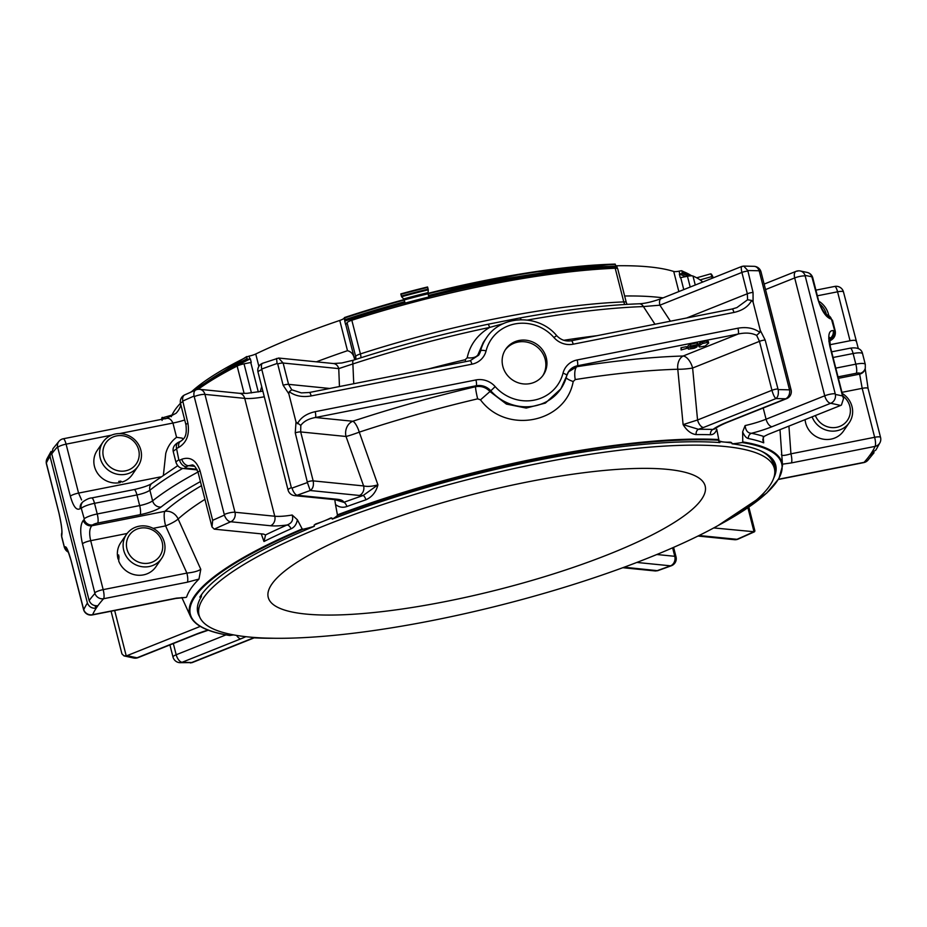 <?xml version="1.0" encoding="UTF-8"?>
<svg xmlns="http://www.w3.org/2000/svg" width="927" height="927" viewBox="0 0 927 927"><rect width="100%" height="100%" fill="white"/><g stroke="black" fill="none" stroke-linecap="round" stroke-linejoin="round"><path stroke-width="1.39" d="M815.354 415.551A18.459 17.474 34.6 0 0 843.35 424.462A18.459 17.474 34.6 0 0 842.91 396.014M140.128 528.181A18.459 17.474 -145.4 0 1 162.04 551.356A18.459 17.474 -145.4 0 1 131.564 557.382A18.459 17.474 -145.4 0 1 140.128 528.181M812.11 416.837A21.298 20.162 34.6 0 0 829.433 430.881A21.298 20.162 34.6 0 0 849.248 422.689A21.298 20.162 34.6 0 0 842.237 393.407M138.923 526.246A21.298 20.162 -145.4 0 1 161.101 535.331A21.298 20.162 -145.4 0 1 161.599 558.483A21.298 20.162 -145.4 0 1 132.619 563.002A21.298 20.162 -145.4 0 1 126.512 534.311A21.298 20.162 -145.4 0 1 138.923 526.246M161.599 558.483L155.852 566.837A21.298 20.162 -145.4 0 1 136.026 575.018A21.298 20.162 -145.4 0 1 118.702 560.986L118.992 556.837A21.298 20.162 -145.4 0 1 118.633 554.937L118.1 559.132L118.795 558.993M681.102 349.931L686.733 348.401L681.102 349.931L680.997 347.741L686.293 346.698L686.733 348.401M696.339 345.423L696.49 346.026C697.834 346.408 697.046 347.161 694.138 348.285L688.552 349.155C687.417 348.471 688.17 347.428 690.835 346.026L697.208 344.601L697.985 345.064L692.759 345.701L690.036 347.44L697.174 346.35L696.745 344.647M688.124 347.451C686.977 346.768 687.741 345.725 690.395 344.323L696.768 342.897L697.985 345.064M688.552 349.155L687.498 347.046M705.123 346.061L699.514 347.022L699.225 345.701L702.469 343.535L707.058 342.538A4.044 0.881 -14.3 0 1 708.216 342.631L708.692 343.036L705.123 346.061M699.514 347.022L698.784 343.998L700.059 342.781L706.629 340.835A4.044 0.881 165.7 0 1 707.776 340.927L708.692 343.036L708.263 341.356M805.088 419.641A21.298 20.162 34.6 0 0 820.835 438.598A21.298 20.162 34.6 0 0 843.5 431.043L849.248 422.689M118.1 559.132A21.298 20.162 -145.4 0 1 120.765 542.666L126.512 534.311M681.438 349.456L680.997 347.741M696.768 342.897L697.544 343.361L696.768 342.897M708.216 342.631L707.776 340.927M707.058 342.538L706.629 340.835M699.074 345.319L698.784 343.998M116.605 435.91A18.459 17.474 -145.4 0 1 138.529 459.097A18.459 17.474 -145.4 0 1 108.042 465.111A18.459 17.474 -145.4 0 1 116.605 435.91M826.432 314.624A18.459 17.474 34.6 0 0 819.781 304.056M880.569 437.567A7.52 1.645 165.7 0 0 880.557 437.428A7.52 1.645 165.7 0 0 874.648 437.289L862.18 388.343L859.642 374.137L838.402 378.332M867.846 460.29L874.045 452.712L870.186 455.331L871.925 452.805L875.969 449.919L880.14 442.341A7.52 7.231 24 0 1 875.088 446.385L791.368 462.921A7.52 1.784 -101.2 0 0 790.928 453.824L874.648 437.289A7.52 1.784 78.8 0 1 875.088 446.385A405.817 88.691 165.7 0 1 864.091 462.341L780.383 478.877A7.52 1.784 78.8 0 1 780.024 479.143L863.744 462.608A7.52 7.52 0 0 0 867.846 460.29L867.846 460.29A7.52 6.964 -137.8 0 1 864.091 462.341A7.52 1.784 78.8 0 1 863.744 462.608M505.238 349.919A22.793 21.576 -145.4 0 1 535.69 345.864A22.793 21.576 -145.4 0 1 542.747 375.759M176.339 598.158A7.52 1.784 78.8 0 1 175.979 598.425L186.107 597.405L176.339 598.158L92.619 614.682A7.52 7.231 -156 0 1 83.743 609.734A413.303 90.325 -14.3 0 1 87.416 603.083C89.004 606.756 91.785 608.483 95.782 608.251L97.509 605.725C93.534 605.968 90.742 604.242 89.154 600.557A413.303 90.325 -14.3 0 1 94.936 593.489L82.468 543.755C79.907 532.48 80.174 524.705 83.256 520.418A413.303 90.325 -14.3 0 1 84.125 519.583L84.218 518.749A12.028 2.63 -14.3 0 1 97.231 513.964L139.664 505.586L136.953 494.948A12.028 2.63 -14.3 0 0 149.896 490.221L152.607 500.847A349.456 76.373 -14.3 0 1 197.972 472.028M198.981 579.062L187.324 582.202A7.52 1.784 -101.2 0 0 186.883 573.095C193.419 572.411 198.054 571.148 200.788 569.317L198.981 579.062A307.196 67.138 165.7 0 0 186.663 596.953M204.948 499.363A318.019 69.502 165.7 0 0 178.135 518.993A12.028 10.823 48.1 0 0 164.913 511.333A12.028 2.851 -101.2 0 0 165.609 525.887A12.028 2.086 155.7 0 0 178.135 518.993L200.788 569.317M335.215 499.711L343.801 502.33A4.809 1.947 70 0 1 346.895 506.513A306.489 66.987 -14.3 0 1 365.933 499.792A4.809 1.634 71.1 0 0 363.141 495.505L359.386 495.458A7.52 6.292 -84.3 0 0 363.616 485.933C367.37 486.802 372.144 486.443 377.926 484.879L363.141 495.505A311.229 68.019 165.7 0 0 343.801 502.33A41.333 9.038 165.7 0 0 336.941 499.236L297.15 495.25A7.52 3.117 -110.1 0 1 292.051 488.1A413.303 90.325 -14.3 0 1 307.428 482.55L295.25 432.839L296.014 422.028L300.812 425.389C303.743 421.345 308.621 418.714 315.447 417.509A4.809 1.136 -101.2 0 0 315.168 411.681L475.945 379.943A19.838 18.783 34.6 0 1 495.18 386.605A40.278 38.134 34.6 0 0 534.253 400.128A40.278 38.134 34.6 0 0 563.002 373.21A19.838 18.783 34.6 0 1 577.162 359.954L737.938 328.204A4.809 1.136 -101.2 0 1 738.216 334.021C745.575 332.434 751.716 332.886 756.652 335.377L759.468 341.345L771.948 390.29C773.222 394.751 774.555 397.509 775.969 398.564C778.054 396.895 778.773 393.905 778.147 389.607A413.303 90.325 -14.3 0 1 789.526 389.861L759.178 270.8A413.303 90.325 165.7 0 0 747.799 270.545L753.048 292.457L753.083 302.109L751.646 300.418L747.579 299.769L736.861 307.613M307.428 482.55L310.221 490.522C312.967 488.656 313.952 485.447 313.164 480.881L363.616 485.933L346.026 436.478A12.028 0.788 160.4 0 0 359.27 432.144A12.028 3.557 71.7 0 0 352.781 421.252A12.028 10.058 -84.3 0 0 346.026 436.478L300.684 431.936A4.809 1.054 165.7 0 0 295.25 432.839M568.39 371.912L576.791 366.721A12.028 4.647 81.1 0 0 575.238 379.572L573.199 381.53C565.794 422.886 506.304 434.833 480.499 399.838L477.648 398.842A12.028 0.973 76.7 0 1 475.574 386.71C481.264 385.748 486.142 387.416 490.174 391.715L506.42 404.091L526.235 408.077L545.4 403.083L560.8 388.9A45.087 42.688 34.6 0 0 566.721 375.817A4.809 1.46 -165.8 0 0 566.791 375.667A4.809 1.46 -165.8 0 0 563.002 373.21M577.162 359.954A4.809 1.136 -101.2 0 1 577.451 365.771L738.216 334.021L683.164 356.014A12.028 8.401 -91.7 0 0 677.788 369.247A12.028 1.506 174.6 0 0 692.62 368.031A12.028 6.037 68.2 0 0 683.164 356.014A329.861 72.086 165.7 0 0 576.791 366.721L577.451 365.771A15.029 14.229 34.6 0 0 568.691 371.46A15.029 14.229 34.6 0 0 566.803 375.516M789.526 389.861A7.52 5.875 92 0 1 785.609 398.795L726.942 422.225A41.333 9.038 165.7 0 0 712.979 429.433A311.229 68.019 165.7 0 0 698.448 429.294A4.809 3.511 -90.4 0 0 696.131 434.589C691.148 433.952 686.814 430.626 683.106 424.612L697.556 419.989A7.52 3.778 68.2 0 0 703.454 427.509L698.448 429.294L683.106 424.612L677.788 369.247A318.019 69.502 -14.3 0 0 575.238 379.572M83.256 520.418A7.52 6.848 46.1 0 0 91.831 525.76C89.432 528.552 89.05 533.523 90.695 540.684L103.175 589.63L186.883 573.095L165.609 525.887L153.117 528.355M115.411 433.987A21.298 20.162 -145.4 0 1 137.578 443.06A21.298 20.162 -145.4 0 1 138.088 466.211A21.298 20.162 -145.4 0 1 109.096 470.731A21.298 20.162 -145.4 0 1 103.001 442.04A21.298 20.162 -145.4 0 1 115.411 433.987M138.088 466.211L132.329 474.566A21.298 20.162 -145.4 0 1 122.167 482.052L120.649 481.125A21.298 20.162 -145.4 0 1 118.726 481.368L120.301 482.55A21.298 20.162 -145.4 0 1 97.856 473.709A21.298 20.162 -145.4 0 1 97.242 450.395L103.001 442.04M91.68 497.95A7.52 1.784 78.8 0 1 94.519 503.326L136.953 494.948A7.52 1.784 78.8 0 0 134.125 489.572L91.68 497.95C89.548 497.973 86.651 499.247 83.001 501.75L82.097 502.608A7.52 6.848 46.1 0 0 80.243 508.575C76.651 510.916 73.349 506.779 70.336 496.177L57.544 446.802A413.303 90.325 165.7 0 0 51.761 453.871L89.154 600.557M57.856 447.22A7.52 1.645 -14.3 0 1 66.084 444.149L78.563 493.094L81.576 499.966M84.218 518.749L81.112 507.741A413.303 90.325 165.7 0 0 80.243 508.575M94.936 593.489A7.52 6.964 42.2 0 0 103.604 598.726A7.52 1.784 -101.2 0 0 103.175 589.63A7.52 1.645 165.7 0 0 94.948 592.701M46.35 463.048A7.52 7.231 -156 0 1 46.86 459.039L51.031 451.461L50.023 456.397A413.303 90.325 165.7 0 0 46.35 463.048L58.911 512.758C61.472 524.033 62.422 531.577 61.773 535.389A413.303 90.325 165.7 0 0 61.588 536.073L64.612 547.915A413.303 90.325 -14.3 0 1 64.786 547.231C65.944 545.366 68.019 549.734 71.043 560.348L83.743 609.734M64.786 547.231A7.52 7.277 15.1 0 0 68.053 551.183M865.076 368.992A7.52 7.277 -164.9 0 1 859.642 374.137A405.817 88.691 -14.3 0 0 859.816 373.465A7.52 7.289 -166.3 0 0 865.297 368.135L865.076 368.992M61.773 535.389A7.52 7.277 -164.9 0 1 61.842 532.701M123.998 655.899L127.15 655.598A405.817 88.691 165.7 0 0 137.057 657.776A7.52 6.64 100.7 0 1 133.859 658.054L123.998 655.899L121.935 653.871L111.078 611.241M199.595 625.992L199.85 626.571L127.15 655.598M254.079 637.88L192.237 662.585L180.023 662.689A7.52 5.875 -88 0 0 182.086 662.284A7.52 3.778 -111.8 0 1 176.188 654.763A7.52 1.645 165.7 0 0 173.117 656.594A7.52 1.645 165.7 0 0 173.001 657.034A7.52 7.52 0 0 0 180.023 662.689M657.707 570.696L655.424 570.974L657.486 570.545A405.817 88.691 165.7 0 0 670.557 565.829A7.52 3.117 69.9 0 0 671.333 565.771L657.707 570.696L624.161 567.208M713.732 527.938L754.497 531.774L754.902 530.916L748.842 507.127M828.761 315.528A21.298 20.162 34.6 0 0 818.784 301.171M842.504 395.956L843.547 398.494L841.438 405.041L840.557 405.481A405.817 88.691 165.7 0 0 830.638 403.303A7.52 6.64 -79.3 0 0 835.389 394.462A413.303 90.325 -14.3 0 1 842.504 395.956L829.874 346.397C827.707 335.516 828.831 330.255 833.246 330.603A413.303 90.325 -14.3 0 1 834.474 330.974L834.624 330.464A12.028 2.63 -14.3 0 1 835.25 331.043C835.911 335.887 833.779 339.282 828.831 341.24M762.759 439.722L763.894 436.513L767.857 434.508L840.557 405.481M762.77 439.804L763.709 442.816L763.188 437.301M763.894 436.513A311.229 68.019 165.7 0 0 751.473 433.28A4.809 4.276 -78.6 0 0 748.356 438.529C746.212 438.042 744.3 435.817 742.631 431.831L745.111 425.574C745.69 430.626 747.811 433.187 751.473 433.28A41.333 9.038 165.7 0 0 771.971 426.733L830.638 403.303A7.52 3.778 68.2 0 1 824.74 395.794L766.073 419.213A7.52 3.778 68.2 0 0 771.971 426.733M781.38 454.67C781.716 455.899 784.891 455.609 790.928 453.824L788.923 426.096M791.368 462.921L783.489 464.033M291.738 389.78L288.564 384.346L283.129 363.036A4.809 1.054 165.7 0 0 277.694 363.94L283.129 385.25L288.818 393.79L289.294 391.715L291.738 389.78L301.356 392.897L309.351 392.492A4.809 1.136 78.8 0 1 311.159 395.933L471.901 364.195A19.838 18.783 34.6 0 0 486.072 350.916A4.809 1.46 14.2 0 0 480.592 350.87L478.031 354.577A12.028 6.315 12.3 0 1 467.208 357.776C469.885 344.937 477.359 334.821 489.641 327.428L503.349 323.639M486.072 350.916A40.278 38.134 34.6 0 1 514.833 323.952A40.278 38.134 34.6 0 1 553.929 337.521L556.652 335.609C560.789 339.954 565.69 341.669 571.368 340.754L732.11 309.015A4.809 1.136 78.8 0 1 733.929 312.457C742.55 310.522 748.448 306.513 751.646 300.418M753.083 302.109L760.279 330.36L759.804 332.422L756.652 335.377M502.816 366.327A22.793 21.576 -145.4 0 1 505.771 349.108A22.793 21.576 -145.4 0 1 536.779 344.265A22.793 21.576 -145.4 0 1 543.315 374.971A22.793 21.576 -145.4 0 1 520.858 383.511A22.793 21.576 -145.4 0 1 502.816 366.327M300.812 425.389L300.684 431.936L313.164 480.881A4.809 1.054 165.7 0 0 307.729 481.785M214.253 529.155L211.982 526.93L212.677 520.325A413.303 90.325 -14.3 0 1 224.427 515.099A7.52 4.392 66.4 0 0 230.753 521.762A405.817 88.691 165.7 0 0 214.253 529.155L263.546 534.091L265.585 534.96L263.975 541.495L261.252 533.871M270.533 525.748A7.52 6.292 -84.3 0 0 274.763 516.235L234.971 512.249A7.52 6.292 -84.3 0 1 230.753 521.762L270.533 525.748A41.333 9.038 165.7 0 0 287.046 524.995A4.809 2.851 -113.8 0 1 290.997 528.842C294.473 527.254 296.594 524.23 297.358 519.757L292.167 515.018C293.616 519.908 291.901 523.234 287.046 524.995A311.229 68.019 165.7 0 0 265.562 534.914M365.933 499.792C372.086 496.953 376.084 491.982 377.926 484.879L359.27 432.144A318.019 69.502 -14.3 0 1 477.648 398.842M480.499 399.838L490.8 390.812A15.029 14.229 34.6 0 0 476.223 385.759L475.574 386.71A329.861 72.086 165.7 0 0 352.781 421.252L315.447 417.509L476.223 385.759A4.809 1.136 -101.2 0 0 475.945 379.943M573.199 381.53A12.028 2.677 14.8 0 1 566.188 377.799M714.995 428.877L712.979 429.433A4.809 3.72 -88.4 0 0 710.453 434.728C713.419 434.763 715.528 432.932 716.756 429.247L718.912 440.221A33.824 7.393 -14.3 0 0 718.842 441.298A33.824 7.393 -14.3 0 0 719.897 442.573A298.957 65.33 165.7 0 0 332.248 519.12L332.028 518.263L330.522 518.077M191.877 465.041L188.552 465.702L194.577 466.304M120.301 482.55L119.965 481.229M51.761 453.871L52.955 448.68L59.154 441.09A7.52 6.964 42.2 0 0 57.544 446.802M95.782 608.251L95.122 605.655M50.023 456.397L87.416 603.083M201.101 595.934L201.46 594.983L201.321 596.803L199.815 597.092L201.066 595.273A298.957 65.33 165.7 0 1 314.323 526.281A33.824 7.393 -14.3 0 1 303.141 529.213L302.19 528.935L297.358 519.757M133.859 658.054A7.52 7.52 0 0 0 138.042 657.649A7.52 3.778 -111.8 0 1 137.057 657.776L195.736 634.346A41.333 9.038 165.7 0 1 208.019 630.07M201.321 596.803A297.451 65.006 165.7 0 0 197.775 612.48A297.451 65.006 165.7 0 0 199.548 616.617M671.333 565.771A7.52 7.52 0 0 0 676.026 556.86A7.52 1.645 165.7 0 0 674.775 556.304A7.52 6.292 95.7 0 1 670.557 565.829L636.837 562.446M253.21 637.382A33.824 7.393 -14.3 0 1 253.106 637.799A305.11 66.686 -14.3 0 0 273.917 638.274M699.051 535.516L736.953 539.317A7.52 6.292 95.7 0 1 734.393 539.688A7.52 7.52 0 0 0 738.147 539.097A7.52 4.392 -113.6 0 1 736.953 539.317A405.817 88.691 165.7 0 0 753.454 531.924M833.246 330.603A7.52 6.883 106.4 0 1 829.398 338.865M834.624 330.464L831.449 319.131A413.303 90.325 165.7 0 0 830.221 318.761C825.331 316.536 821.183 309.885 817.753 298.818L811.878 276.825A413.303 90.325 165.7 0 0 805.042 275.4L835.389 394.462M830.221 318.761A7.52 6.883 -73.6 0 0 826.235 314.577M773.686 478.158A298.957 65.33 165.7 0 0 775.702 465.169A298.957 65.33 165.7 0 0 732.052 443.801L731.832 442.932L729.375 442.156L730.395 442.191M742.631 431.831L742.759 441.936A305.701 66.814 -14.3 0 1 782.539 465.644L779.989 429.664M732.052 443.801A33.824 7.393 -14.3 0 0 742.075 442.538L742.759 441.936M703.454 427.509L775.969 398.564A405.817 88.691 165.7 0 1 785.609 398.795A7.52 3.778 68.2 0 0 786.594 398.668A7.52 7.52 0 0 0 791.09 389.827A7.52 1.645 165.7 0 0 789.769 389.27M760.279 330.36L765.169 340.047L778.147 389.607M747.579 299.769L747.336 293.755A4.809 1.054 -14.3 0 1 753.048 292.457M483.257 342.492L478.031 354.577M465.748 361.611A12.028 0.915 76.7 0 1 465.18 359.722L467.208 357.776M277.694 363.94L277.08 363.488A413.303 90.325 165.7 0 0 261.704 369.039L291.345 487.695L292.051 488.1M291.345 487.695A7.52 1.645 165.7 0 0 288.181 489.56A7.52 1.645 165.7 0 0 288.054 490.001A7.52 7.52 0 0 0 294.589 495.621A7.52 6.292 -84.3 0 0 297.15 495.25A405.817 88.691 165.7 0 1 310.221 490.522L359.386 495.458M288.818 393.79L296.014 422.028M719.676 441.715L720.302 441.24L719.897 442.573M314.323 526.281L314.102 525.424L315.84 523.94M229.027 635.146L229.942 635.47A33.824 7.393 -14.3 0 1 233.616 634.902M346.895 506.513C342.816 507.95 339.027 507.278 335.504 504.531L334.948 500.835M335.504 504.531L337.416 514.867A305.701 66.814 -14.3 0 1 718.877 439.537M332.248 519.12A33.824 7.393 -14.3 0 0 337.301 515.574L337.416 514.867M224.427 515.099L194.079 396.038A413.303 90.325 165.7 0 0 182.793 401.055A7.52 4.612 -114.3 0 1 184.728 394.879A7.52 7.52 0 0 0 180.533 403.581L185.968 424.902C186.953 434.334 185.493 438.031 180.811 441.171A7.52 4.878 64.7 0 0 178.737 447.405A413.303 90.325 165.7 0 0 176.536 448.459L178.841 459.954L179.56 460.302A413.303 90.325 -14.3 0 1 181.762 459.247C190.162 456.374 196.257 460.209 200.047 470.765L212.677 520.325M182.793 401.055L187.914 423.187C189.722 434.589 186.663 442.654 178.737 447.405M181.762 459.247A7.52 4.878 64.7 0 0 188.552 465.702A405.817 88.691 -14.3 0 0 186.385 466.733A4.508 0.985 -14.3 0 0 185.875 468.135L196.86 469.236M182.92 439.56A7.52 1.784 78.8 0 1 182.283 438.158L176.57 437.312C171.147 441.391 167.544 446.791 165.748 453.488L163.419 474.925M46.86 459.039L46.86 459.039A7.52 7.52 0 0 0 46.443 463.952A7.52 1.645 -14.3 0 1 46.431 463.813M202.457 593.361A296.849 64.878 165.7 0 0 201.449 594.925L201.46 594.983A296.849 64.878 165.7 0 0 201.078 595.621M197.486 606.629A296.849 64.878 165.7 0 0 197.926 610.626L199.05 615.041A296.849 64.878 165.7 0 0 467.44 613.083A296.849 64.878 165.7 0 0 769.642 485.852A296.849 64.878 165.7 0 0 774.358 468.402A296.849 64.878 165.7 0 0 470.684 478.853A296.849 64.878 165.7 0 0 199.05 615.041M331.762 517.938A296.849 64.878 165.7 0 0 323.871 521.044A296.849 64.878 165.7 0 0 314.23 524.96M330.974 517.938A298.007 65.133 -14.3 0 0 329.989 518.32A33.824 7.393 -14.3 0 1 323.871 521.044A33.824 7.393 -14.3 0 1 316.617 523.662A298.007 65.133 -14.3 0 0 315.192 524.242M731.843 442.967A296.849 64.878 165.7 0 0 724.01 442.028A296.849 64.878 165.7 0 0 719.653 441.634M731.206 442.388A298.007 65.133 -14.3 0 0 729.375 442.156A33.824 7.393 -14.3 0 1 724.01 442.028A33.824 7.393 -14.3 0 1 720.302 441.24A298.007 65.133 -14.3 0 0 719.723 441.194M774.358 468.402L773.211 463.929A296.849 64.878 165.7 0 0 760.986 450.997M812.319 277.497A7.52 1.645 -14.3 0 1 812.794 277.903A7.52 7.52 0 0 0 807.208 272.434L807.208 272.434A7.52 6.756 103 0 1 811.878 276.825M805.042 275.4A7.52 6.64 -79.3 0 0 800.186 270.962L800.186 270.962A7.52 6.64 -79.3 0 0 796.977 271.24M807.208 272.434L800.186 270.962A7.52 7.52 0 0 0 796.003 271.368A7.52 3.778 68.2 0 0 794.694 277.938A7.52 1.645 -14.3 0 1 804.891 275.945M759.734 271.426A7.52 1.645 -14.3 0 1 761.044 271.982A7.52 7.52 0 0 0 754.022 266.327A7.52 5.875 92 0 1 759.178 270.8M747.799 270.545L743.709 266.084L741.797 266.431L661.194 298.621A7.52 3.778 68.2 0 0 659.885 305.192L643.408 306.57L654.972 324.241M747.614 271.147A4.809 1.054 -14.3 0 0 741.901 272.434C740.94 268.135 741.079 266.153 742.307 266.501M353.511 360.163C397.115 345.98 441.878 334.033 487.799 324.299A7.52 1.379 78.1 0 1 489.641 327.428A297.776 65.075 -14.3 0 0 352.886 363.94L338.749 368.61A7.52 6.292 95.7 0 0 333.465 363.535L341.854 362.967L353.511 360.163A7.52 2.109 71.9 0 0 352.886 363.94L353.743 383.732M339.456 386.547L338.749 368.61L283.129 363.036L278.621 358.054L262.712 363.233A7.52 7.52 0 0 0 258.019 372.144A7.52 1.645 -14.3 0 1 258.135 371.704A7.52 1.645 -14.3 0 1 261.31 369.838M277.08 363.488L276.559 358.459M261.704 369.039A7.52 3.117 -110.1 0 1 262.712 363.233M194.705 396.432A7.52 1.645 -14.3 0 1 204.937 394.392A7.52 6.292 -84.3 0 0 199.653 389.328A7.52 7.52 0 0 0 195.898 389.919A7.52 4.392 66.4 0 0 194.079 396.038M119.583 433.581L172.943 423.048C170.927 418.877 168.413 417.463 165.377 418.807M487.799 324.299L519.421 318.054C564.334 309.838 604.265 305.087 639.213 303.789A7.52 5.168 88 0 1 643.408 306.57A297.776 65.075 -14.3 0 0 527.475 320.047M519.421 318.054A7.52 2.178 79.6 0 1 521.194 319.676M219.989 375.319A266.061 58.146 165.7 0 1 250.336 358.819L251.252 362.399A7.52 1.645 165.7 0 1 250.777 362.503L244.033 363.836A7.52 1.645 165.7 0 0 237.138 366.049A276.165 60.359 165.7 0 0 198.077 389.34M180.858 404.844A22.549 20.695 -135.5 0 1 176.026 413.28L166.454 418.39L63.256 438.772A7.52 7.52 0 0 0 59.154 441.09M180.464 403.28A277.891 60.73 165.7 0 0 171.321 416.71M702.736 282.028A276.165 60.359 165.7 0 0 692.979 276.037A7.52 1.645 165.7 0 0 687.463 276.269L690.209 287.034M615.204 268.251L623.778 301.901A7.52 1.645 -14.3 0 1 626.293 302.48L617.718 268.83A7.52 1.645 165.7 0 0 615.204 268.251A276.165 60.359 165.7 0 0 351.831 320.255A7.52 1.645 165.7 0 0 347.057 322.689L355.632 356.35A7.52 1.645 -14.3 0 1 360.406 353.917A276.165 60.359 -14.3 0 1 623.778 301.901A7.52 5.099 -92.4 0 0 624.868 304.485M404.079 300.07A269.073 58.807 165.7 0 0 344.832 317.903L344.844 320.985A7.52 1.645 -14.3 0 1 344.751 321.124L345.655 324.705A7.52 1.645 165.7 0 0 345.759 324.566L347.057 322.689M345.759 324.566L354.346 358.228A7.52 7.115 34.6 0 1 354.45 358.737L354.299 358.274C353.372 354.16 351.101 351.634 347.486 350.696L339.769 320.441A7.52 1.645 165.7 0 0 344.126 318.146L344.554 317.521M250.336 358.819A7.52 1.645 -14.3 0 1 249.873 358.911L247.613 359.363A268.471 58.679 -14.3 0 0 198.042 389.34M339.769 320.441A263.025 57.486 165.7 0 0 255.736 353.998A7.52 1.645 165.7 0 1 249.143 356.072L246.362 357.219L247.613 359.363M246.895 356.524L246.362 357.219A269.073 58.807 165.7 0 0 191.356 391.912M691.588 275.817A269.073 58.807 165.7 0 0 682.145 271.171L682.052 273.569L679.792 274.021A7.52 1.645 -14.3 0 1 679.34 274.102L680.244 277.683A7.52 1.645 165.7 0 0 680.708 277.602L687.463 276.269M682.145 271.171L681.322 270.73L682.145 271.171M678.842 291.576L673.72 271.46A7.52 1.645 165.7 0 0 679.074 271.182L681.322 270.73M682.052 273.569A268.471 58.679 -14.3 0 1 688.043 276.153M685.447 276.663A266.061 58.146 165.7 0 0 679.34 274.102M428.83 296.698A266.061 58.146 165.7 0 1 615.308 267.694L615.458 268.239M404.821 302.99A266.061 58.146 165.7 0 0 344.751 321.124M615.308 267.694A7.52 1.645 -14.3 0 1 615.389 267.567L615.818 266.941A268.471 58.679 -14.3 0 0 428.691 296.188M345.284 320.36A268.471 58.679 -14.3 0 1 404.693 302.469M405.493 303.847L403.662 298.934L401.588 296.733A176.918 38.667 -14.3 0 1 428.262 289.838L428.077 293.778A269.073 58.807 165.7 0 1 615.366 264.473L615.818 266.941M196.2 389.792A269.073 58.807 -14.3 0 1 246.802 358.923M682.573 272.874A269.073 58.807 -14.3 0 1 689.456 275.945M345.261 319.606A269.073 58.807 -14.3 0 1 404.508 301.773M261.692 386.582L260.244 391.634M347.486 350.696A263.025 57.486 165.7 0 0 316.385 361.831M615.679 265.713A7.52 1.645 165.7 0 0 616.722 265.759A263.025 57.486 165.7 0 1 673.72 271.46M663.083 297.868A263.025 57.486 165.7 0 0 624.636 296.003M428.517 295.493A269.073 58.807 -14.3 0 1 615.806 266.188M405.122 303.871A163.233 35.678 -14.3 0 1 429.027 297.683L428.958 298.204M429.027 297.683L428.077 293.778A163.836 35.805 -14.3 0 0 404.056 300M428.262 289.838L427.706 287.416A177.52 38.795 -14.3 0 0 400.904 294.357L401.588 296.733M700.082 279.896L711.415 276.686A176.918 38.667 -14.3 0 1 712.376 278.181M696.687 277.81L710.685 273.847L711.843 275.956L711.415 276.686M710.685 273.847L711.403 274.253A177.52 38.795 -14.3 0 1 713.083 277.602L713.153 277.868M161.877 419.294A177.52 38.795 -14.3 0 1 161.819 418.031L172.028 415.041M162.132 419.247L162.26 417.324M271.808 584.161A225.458 49.27 165.7 0 0 268.239 597.405A225.458 49.27 165.7 0 0 498.877 589.468A225.458 49.27 165.7 0 0 705.169 486.038A225.458 49.27 165.7 0 0 501.333 487.521A225.458 49.27 165.7 0 0 271.808 584.161M690.835 346.026L690.395 344.323M691.832 346.756L691.681 346.153M702.469 343.535L702.029 341.831M700.499 344.485L700.059 342.781M134.125 489.572C143.221 487.463 149.166 485.389 151.958 483.349A7.52 6.582 51.7 0 0 149.896 490.221A349.456 76.373 -14.3 0 1 182.665 468.425M140.104 514.682A19.537 4.276 -14.3 0 0 161.136 506.988A7.52 6.582 51.7 0 1 152.607 500.847A12.028 2.63 -14.3 0 1 139.664 505.586A7.52 1.784 78.8 0 1 140.104 514.682L97.659 523.06A7.52 1.784 78.8 0 0 97.231 513.964L94.519 503.326A12.028 2.63 -14.3 0 0 81.518 508.112M835.795 368.123L855.83 364.16A7.52 1.784 78.8 0 1 856.27 373.268A4.508 0.985 -14.3 0 1 859.816 373.465M833.083 357.486L853.118 353.535L855.83 364.16A12.028 2.63 -14.3 0 1 865.285 364.381A12.028 2.63 -14.3 0 1 865.297 364.508M838.02 376.86L856.27 373.268M868.089 388.622A7.52 1.645 165.7 0 0 868.078 388.483A7.52 1.645 165.7 0 0 862.18 388.343L841.971 392.33M83.511 609.294A7.52 1.645 165.7 0 0 83.523 609.433A7.52 7.52 0 0 0 92.26 614.949A7.52 1.784 -101.2 0 0 92.619 614.682A405.817 88.691 165.7 0 1 103.604 598.726L187.324 582.202M82.468 543.755A7.52 1.645 -14.3 0 1 90.695 540.684L127.115 533.488M495.18 386.605L490.8 390.812A45.087 42.688 34.6 0 0 560.8 388.9L568.691 371.46M161.136 506.988A341.936 74.728 -14.3 0 1 200.417 481.577M84.125 519.583A7.52 6.825 46.6 0 0 92.688 524.949A405.817 88.691 -14.3 0 0 91.831 525.76L164.913 511.333A329.861 72.086 -14.3 0 1 201.46 485.678M160.603 476.895L78.563 493.094A7.52 1.645 165.7 0 0 70.336 496.177M83.001 501.75A7.52 6.825 46.6 0 0 81.112 507.741M92.688 524.949A4.508 0.985 -14.3 0 1 97.659 523.06M71.043 560.348A7.52 1.645 165.7 0 0 71.043 560.487L83.523 609.433A7.52 1.645 165.7 0 0 83.615 609.607M67.659 550.024L71.043 560.487A7.52 1.645 165.7 0 0 71.112 560.615M64.612 547.915A7.52 7.289 13.7 0 0 68.459 552.191M831.646 351.831L850.291 348.158A7.52 1.784 -101.2 0 1 853.118 353.535A12.028 2.63 -14.3 0 1 862.573 353.755A12.028 2.63 -14.3 0 1 862.597 353.882M58.911 512.758A7.52 1.645 165.7 0 0 58.922 512.909C61.182 523.28 62.155 529.908 61.831 532.77L61.715 537L64.427 547.625L68.679 552.77M61.588 536.073A7.52 7.289 -166.3 0 1 61.703 533.245M126.223 655.876L114.67 610.534M253.5 637.857L191.738 662.515A405.817 88.691 165.7 0 1 182.086 662.284L240.765 638.854A41.333 9.038 165.7 0 0 245.84 636.675M747.904 507.764L754.045 531.901M855.957 341.032A7.52 1.645 165.7 0 0 855.957 340.893A7.52 1.645 165.7 0 0 850.047 340.754L837.568 291.808A7.52 1.645 -14.3 0 1 843.477 291.947A7.52 1.645 -14.3 0 1 843.489 292.086M829.364 339.734A405.817 88.691 -14.3 0 1 829.433 339.745A4.508 0.985 -14.3 0 1 829.375 340.58M748.356 438.529A306.489 66.987 -14.3 0 1 763.709 442.816M765.169 340.047A4.809 1.054 -14.3 0 0 759.468 341.345L692.62 368.031L697.556 419.989L771.948 390.29A4.809 1.054 -14.3 0 1 777.649 388.992M471.901 364.195A4.809 1.136 78.8 0 0 470.093 360.754L478.622 355.238A15.029 14.229 34.6 0 0 480.592 350.87A45.087 42.688 34.6 0 1 486.524 337.741C501.171 314.751 538.714 313.766 556.652 335.609M289.294 391.715C295.134 396.026 302.422 397.428 311.159 395.933M553.929 337.521A19.838 18.783 34.6 0 0 573.187 344.195L733.929 312.457M571.368 340.754A4.809 1.136 78.8 0 1 573.187 344.195M759.804 332.422C753.964 328.112 746.675 326.71 737.938 328.204M315.168 411.681C306.547 413.616 300.638 417.637 297.451 423.72M263.975 541.495A306.489 66.987 -14.3 0 1 290.997 528.842M696.131 434.589A306.489 66.987 -14.3 0 1 710.453 434.728M197.184 469.896L183.314 468.506A7.52 6.292 -84.3 0 0 185.875 468.135M46.501 464.091A7.52 1.645 -14.3 0 1 46.443 463.952L58.922 512.909M138.042 657.649L196.709 634.219A7.52 3.778 -111.8 0 1 195.736 634.346M240.765 638.854A7.52 3.778 -111.8 0 1 236.594 635.412M199.178 615.493A297.451 65.006 -14.3 0 1 197.671 612.04M226.003 634.868L176.188 654.763L173.326 643.547M672.608 547.811L674.775 556.304L656.814 554.508M850.047 340.754L829.897 344.74M834.474 330.974A7.52 6.906 107.1 0 1 829.433 339.745M829.874 346.397A7.52 1.645 -14.3 0 1 830.36 346.802L829.63 337.416L828.715 338.529M834.937 393.79A7.52 1.645 165.7 0 0 824.74 395.794L794.694 277.938L765.528 289.583M817.753 298.818A7.52 1.645 -14.3 0 1 818.228 299.212L812.794 277.903M831.449 319.131A7.52 6.906 -72.9 0 0 827.116 314.832L826.328 314.635C826.061 315.377 819.225 305.817 818.228 299.212M831.913 319.838A12.028 2.63 -14.3 0 1 832.539 320.418L827.116 314.832M775.586 464.74A298.957 65.33 -14.3 0 1 774.555 474.798M771.276 457.695A298.007 65.133 -14.3 0 1 774.613 469.63M726.942 422.225A7.52 3.778 68.2 0 0 727.915 422.098L786.594 398.668M745.111 425.574A33.824 7.393 165.7 0 0 766.073 419.213L763.211 408.007M742.075 442.538A305.11 66.686 -14.3 0 1 719.746 524.636M670.395 321.194L659.885 305.192L741.901 272.434L747.336 293.755L686.652 317.984M563.801 340.29A308.413 67.404 -14.3 0 1 596.93 335.701M427.926 369.085A308.413 67.404 -14.3 0 1 465.18 359.722M283.129 385.25A4.809 1.054 165.7 0 1 288.564 384.346L329.711 388.471M294.589 495.621L334.38 499.607A7.52 6.292 -84.3 0 0 336.941 499.236M229.942 635.47A305.11 66.686 -14.3 0 1 303.141 529.213M229.572 635.482C207.972 632.063 194.96 625.748 190.545 616.548A305.701 66.814 -14.3 0 1 302.19 528.935M264.299 396.779A33.824 7.393 -14.3 0 1 244.716 398.378L274.763 516.235A33.824 7.393 165.7 0 0 292.167 515.018M337.301 515.574A305.11 66.686 -14.3 0 1 718.912 440.221M180.811 441.171L178.633 442.214A7.52 4.925 64.5 0 0 176.536 448.459M178.633 442.214C174.149 444.636 172.387 447.868 173.326 451.924A12.028 2.63 -14.3 0 1 176.13 449.328M185.968 424.902A7.52 1.645 -14.3 0 1 187.914 423.187M262.862 391.136L247.057 393.326L239.433 393.315A7.52 6.292 95.7 0 1 244.716 398.378L204.937 394.392L234.971 512.249A7.52 1.645 165.7 0 0 224.751 514.288M200.047 470.765A7.52 1.645 165.7 0 0 198.1 472.492L211.982 526.93M179.56 460.302A7.52 4.925 64.5 0 0 186.385 466.733M173.326 451.924L176.037 462.55A12.028 2.63 -14.3 0 1 178.841 459.954M180.533 403.581A7.52 1.645 -14.3 0 1 180.661 403.141A7.52 1.645 -14.3 0 1 182.48 401.866M111.437 435.192L66.084 444.149A7.52 1.784 -101.2 0 0 63.256 438.772M184.716 419.977A22.549 4.925 -14.3 0 1 172.943 423.048L176.57 437.312M858.321 348.622L843.477 291.947A7.52 7.52 0 0 0 834.74 286.431A7.52 1.784 78.8 0 1 837.568 291.808L817.359 295.794M361.009 357.741A7.52 2.016 72.1 0 0 360.406 353.917L351.831 320.255M237.138 366.049L244.125 393.454M244.033 363.836L251.449 392.932M692.979 276.037L695.262 285.018M354.299 358.274A7.52 1.645 -14.3 0 0 354.346 358.228L355.632 356.35A7.52 7.115 -145.4 0 1 355.736 359.433M344.126 318.146L344.844 320.985M250.777 362.503L258.297 391.97M249.143 356.072L249.873 358.911M679.074 271.182L679.792 274.021M680.708 277.602L683.767 289.606M258.888 366.385L255.736 353.998M403.952 299.63A268.471 58.679 165.7 0 0 344.624 317.498L403.952 299.618M617.428 268.506L616.722 265.759M615.099 264.102A268.471 58.679 165.7 0 0 427.984 293.349L528.413 272.723L615.146 264.068M405.528 304.299A160.823 35.145 -14.3 0 1 424.056 299.444M404.867 303.187A163.836 35.805 -14.3 0 1 428.9 296.976M403.662 298.934A164.774 36.014 -14.3 0 1 427.88 292.665M401.345 296.061A177.52 38.795 -14.3 0 1 428.135 289.131M400.87 293.894A176.918 38.667 -14.3 0 1 427.544 286.988L400.846 293.882M711.843 275.956A177.52 38.795 -14.3 0 1 713.037 277.915M697.556 343.21L697.985 344.914M698.483 344.89L698.923 346.594M92.26 614.949L175.979 598.425M151.958 483.349L177.683 465.713M880.14 442.341A7.52 7.52 0 0 0 880.557 437.428L868.078 388.483L865.169 368.61M850.291 348.158C857.51 347.138 861.6 349.004 862.573 353.755L865.285 364.381L865.297 368.135M655.424 570.974L622.817 567.706M778.402 479.479L780.024 479.143M470.093 360.754L309.351 392.492M732.11 309.015L736.884 307.602M208.308 630.186L196.709 634.219M192.237 662.585L190.336 662.932M169.908 644.914L173.001 657.034M673.605 547.37L676.026 556.86M253.083 637.834L275.922 638.297M697.996 536.038L734.393 539.688M754.497 531.774L738.147 539.097M830.36 346.802L843.535 398.506M832.539 320.418L835.25 331.043M714.972 428.911C716.953 427.115 721.264 424.844 727.915 422.098M717.996 525.609L766.652 493.141L778.923 478.599L782.539 465.644M761.044 271.982L791.09 389.827M483.245 342.503L486.524 337.741M258.019 372.144L288.054 490.001M190.545 616.548L181.854 597.533M336.095 499.502L336.872 500.082L334.38 499.607M191.877 465.03C193.673 464.485 195.748 466.965 198.1 472.492M176.037 462.55C177.497 466.293 179.931 468.286 183.314 468.506M815.922 290.151L834.74 286.431M796.003 271.368L764.138 284.091M754.022 266.327L743.697 266.084M639.213 303.789C645.204 303.5 652.538 301.773 661.194 298.621M333.465 363.535L278.61 358.042M239.433 393.315L199.653 389.328M195.898 389.919L184.728 394.879M626.293 302.48L627.081 304.357M405.551 304.311L421.692 300.047M681.751 270.765L691.843 275.829M711.31 274.044L713.083 277.602M162.086 420.429L161.796 417.88M190.533 392.283L246.698 356.582"/></g></svg>

